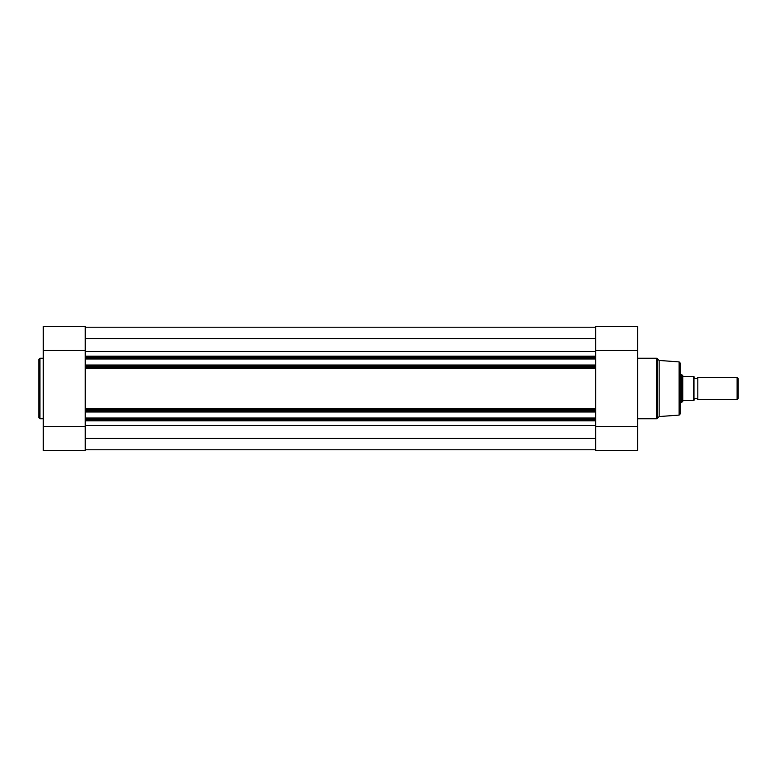 <?xml version="1.0" encoding="UTF-8"?>
<svg xmlns="http://www.w3.org/2000/svg" width="777" height="777" viewBox="0 0 777 777"><rect width="100%" height="100%" fill="white"/><g stroke="black" fill="none" stroke-linecap="round" stroke-linejoin="round"><path stroke-width="1.17" d="M693.958 399.543A2.244 2.244 0 0 1 697.824 399.543L697.824 377.457A2.244 2.244 0 0 1 693.958 377.457M697.824 377.457L737.072 377.457L738.15 378.525L738.15 398.475L737.072 399.543L737.072 377.457M697.824 399.543L737.072 399.543M680.147 374.689L681.808 374.689L681.808 402.311L680.147 402.311M693.958 376.35L693.958 400.65M681.808 374.689L683.245 376.35L693.521 376.35L693.521 400.65L683.245 400.65L681.808 402.311M682.769 376.087L682.769 400.913M605.458 450.369L627.806 450.369M679.127 361.907L659.158 360.441L659.158 416.559L679.127 415.093L679.127 361.907L680.147 363.014L680.147 413.986L680.147 373.805M85.247 350.495L43.269 350.495L43.269 326.631L85.247 326.631L85.247 356.187L595.638 356.187L595.638 326.631L637.616 326.631L637.616 450.369L595.638 450.369L595.638 420.813L85.247 420.813L85.247 426.505L43.269 426.505L43.269 450.369L85.247 450.369L85.247 426.505M595.638 410.314L85.247 410.314L85.247 409.217L595.638 409.217L595.638 367.783L85.247 367.783L85.247 409.217L85.247 366.686L595.638 366.686L595.638 418.58L85.247 418.58L85.247 418.026L595.638 418.026M595.638 350.495L637.616 350.495M595.638 426.505L637.616 426.505M38.85 388.5L38.85 359.333L39.957 358.226L39.957 418.774L38.85 417.667L38.85 388.5L38.85 417.667M43.269 350.495L43.269 426.505M595.638 356.187L595.638 358.974L85.247 358.974L85.247 358.42L595.638 358.42M595.638 364.996L595.638 365.549L85.247 365.549L85.247 364.996L595.638 364.996L595.638 358.974M595.638 365.549L595.638 366.686M85.247 420.813L85.247 419.706L595.638 419.706L595.638 418.58M595.638 419.706L595.638 420.813M85.247 419.706L85.247 418.58M595.638 412.004L85.247 412.004L85.247 418.026M85.247 412.004L85.247 411.451L595.638 411.451M85.247 410.314L85.247 411.451M85.247 365.549L85.247 366.686M85.247 364.996L85.247 358.974M595.638 357.294L85.247 357.294L85.247 358.42M85.247 357.294L85.247 356.187M595.638 438.461L85.247 438.461M595.638 449.786L85.247 449.786M595.638 327.214L85.247 327.214M595.638 338.539L85.247 338.539M657.274 358.556L657.274 418.444L656.497 418.774L656.497 358.226L659.158 360.441M595.638 351.476L85.247 351.476M595.638 425.524L85.247 425.524M85.247 368.531L595.638 368.531M85.247 408.469L595.638 408.469M637.616 358.226L656.497 358.226M637.616 418.774L656.497 418.774M659.158 416.559L657.274 418.444M595.638 326.631L637.616 326.631M679.127 415.093L680.147 413.986M43.269 358.226L39.957 358.226M43.269 418.774L39.957 418.774M85.247 326.631L43.269 326.631"/></g></svg>
